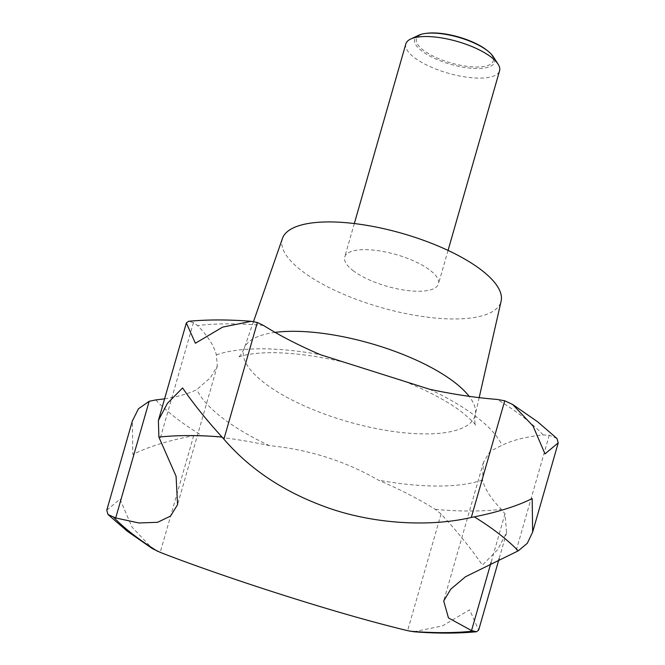 <?xml version="1.0" encoding="UTF-8"?>
<svg xmlns="http://www.w3.org/2000/svg" width="665" height="665" viewBox="0 0 665 665"><rect width="100%" height="100%" fill="white"/><g stroke="black" fill="none" stroke-linecap="round" stroke-linejoin="round"><path stroke-width="0.5" stroke-dasharray="3.33 2.49" d="M405.841 43.882A48.753 16.517 -164 0 0 414.062 57.381A48.753 16.517 -164 0 0 464.619 76.857A48.753 16.517 -164 0 0 499.573 70.764M352.949 270.505A48.753 16.517 -164 0 0 403.505 289.99A48.753 16.517 -164 0 0 438.459 283.889A48.753 16.517 -164 0 0 430.23 270.397A48.753 16.517 -164 0 0 379.682 250.913A48.753 16.517 -164 0 0 344.728 257.006A48.753 16.517 -164 0 0 352.949 270.505M418.709 35.245A41.546 14.073 -164 0 0 421.643 50.848A41.546 14.073 -164 0 0 471.66 68.287A41.546 14.073 -164 0 0 493.231 56.616M487.162 50.474A39.958 13.533 16 0 1 476.356 67.015A39.958 13.533 16 0 1 423.148 50.016A39.958 13.533 16 0 1 427.113 33.25M282.459 238.403A113.757 38.537 -164 0 0 301.428 270.58A113.757 38.537 -164 0 0 420.388 316.191A113.757 38.537 -164 0 0 501.127 301.104M556.996 438.534L549.265 435.201L543.139 434.943A211.27 71.562 -164 0 0 502.05 445.292L490.122 451.302L483.463 462.283L482.532 479.989A211.27 71.562 -164 0 0 501.319 509.282L504.984 513.912L506.614 532.582L497.57 549.739L482.416 565.109C471.094 548.6 457.304 531.568 441.061 514.003L435.351 509.373A211.27 71.562 -164 0 0 378.402 480.138C345.11 460.978 308.76 449.474 269.35 445.625A211.27 71.562 -164 0 0 201.686 435.425L193.673 435.708C169.018 440.33 148.736 446.581 132.825 454.469L132.36 420.962M106.774 510.196L120.008 499.174L131.969 527.021L152.36 548.592M413.746 631.742L442.391 625.94L469.598 609.805L478.667 630.063M164.596 398.809A211.27 71.562 -164 0 0 196.84 389.574L210.464 377.645L217.322 365.983L216.358 354.877A211.27 71.562 -164 0 0 197.58 325.584L193.432 322.591L188.461 321.303M543.139 434.943A219.392 74.314 -164 0 0 523.33 417.188A219.392 74.314 -164 0 0 497.204 399.432M275.135 332.392A120.257 40.74 -164 0 0 244.063 348.726A120.257 40.74 -164 0 0 264.121 382.749A120.257 40.74 -164 0 0 389.865 430.97A120.257 40.74 -164 0 0 475.226 415.01A120.257 40.74 -164 0 0 469.124 396.323M269.35 445.625A160.83 54.48 16 0 1 221.977 417.612A160.83 54.48 16 0 1 196.84 389.574M482.532 479.989A160.83 54.48 16 0 1 378.402 480.138M429.54 389.241A160.83 54.48 16 0 1 476.913 417.254A160.83 54.48 16 0 1 502.05 445.292M155.751 399.923A219.392 74.314 -164 0 0 175.56 417.678A219.392 74.314 -164 0 0 201.686 435.425M193.673 435.708L160.215 552.366M504.984 513.912L491.078 562.415M441.061 514.003L407.612 630.661M549.265 435.201L515.816 551.859M193.432 322.591L159.982 439.249M263.54 325.484A219.392 74.314 -164 0 0 197.58 325.584M435.351 509.373A219.392 74.314 -164 0 0 501.319 509.282M216.358 354.877A160.83 54.48 16 0 1 320.488 354.728M448.052 250.422L438.459 283.889M479.174 397.637L475.226 415.01C474.602 421.186 474.768 424.727 475.724 425.633C475.824 424.519 471.452 420.189 462.599 412.649C448.127 401.419 427.42 390.438 400.48 379.715M506.614 532.582L499.116 558.733M483.463 462.283L443.705 600.936M217.322 365.983L177.563 504.635M253.515 321.577L244.063 348.726C241.561 353.971 239.55 356.889 238.012 357.462C236.964 357.23 252.126 351.303 282.085 352.965C302.001 353.93 323.863 357.305 347.679 363.082M354.32 223.54L344.728 257.006"/><path stroke-width="1" d="M251.254 321.311C228.594 319.499 207.663 319.499 188.461 321.303L186.333 322.99L195.402 343.248L222.625 327.113L251.254 321.311L257.355 322.5L263.54 325.484A211.27 71.562 -164 0 0 320.488 354.728L429.54 389.241A211.27 71.562 -164 0 0 497.204 399.432L504.752 400.796L512.64 404.461L533.031 426.024L544.992 453.887L558.226 442.865L556.996 438.534L537.636 421.785L512.64 404.461M448.052 250.422L499.573 70.764A48.753 16.517 -164 0 0 498.068 64.148A48.753 16.517 -164 0 0 491.344 57.265A48.753 16.517 -164 0 0 410.621 39.069A48.753 16.517 -164 0 0 405.841 43.882L354.32 223.54M498.068 64.148L493.231 56.616A41.546 14.073 -164 0 0 488.218 51.321A41.546 14.073 -164 0 0 487.503 50.756A41.546 14.073 -164 0 0 425.775 33.416A41.546 14.073 -164 0 0 418.709 35.245L410.621 39.069M108.004 514.527L127.364 531.269L152.36 548.592L160.215 552.366C197.372 566.871 252.027 585.516 299.242 600.154C340.156 612.906 376.274 623.072 407.612 630.661L413.746 631.742C436.406 633.554 457.337 633.554 476.539 631.75L471.535 630.57L448.451 617.91L443.705 600.936L450.779 589.157L465.517 576.738L518.259 550.836L527.32 543.28L532.64 532.091L532.175 498.584C517.295 505.99 498.002 512.083 474.311 516.863L471.302 517.453C427.013 527.811 368.26 523.471 321.968 505.608C281.744 490.462 249.059 468.31 223.906 439.158L221.994 437.013C206.308 419.765 193.174 403.414 182.584 387.944L167.447 403.306L158.386 420.471L158.885 437.105L176.084 476.273L177.563 504.635L170.589 516.04L157.622 522.308L138.885 522.973L115.702 517.96L108.004 514.527L106.774 510.196L132.36 420.962L138.47 408.751L149.16 401.303L155.751 399.923A211.27 71.562 -164 0 0 164.596 398.809M425.775 33.416L427.113 33.25A39.958 13.533 16 0 1 486.481 49.925A39.958 13.533 16 0 1 487.162 50.474L488.218 51.321M479.174 397.637L501.127 301.104A113.757 38.537 -164 0 0 481.751 270.322A113.757 38.537 -164 0 0 364.802 225.019A113.757 38.537 -164 0 0 282.459 238.403L253.515 321.577M499.116 558.733L478.667 630.063L476.539 631.75M113.723 517.378A230.938 78.229 -164 0 0 132.958 534.369A230.938 78.229 -164 0 0 157.672 551.351M409.981 631.201A230.938 78.229 -164 0 0 473.098 631.11M518.259 550.836A230.938 78.229 -164 0 0 499.024 533.845A230.938 78.229 -164 0 0 474.311 516.863M469.124 396.323A120.257 40.74 -164 0 0 454.744 382.475A120.257 40.74 -164 0 0 275.135 332.392M149.16 401.303L115.702 517.96M491.078 562.415L471.535 630.57M257.355 322.5L223.906 439.158M504.752 400.796L471.302 517.453M221.994 437.013A230.938 78.229 -164 0 0 158.885 437.105M186.333 322.99L158.386 420.471M558.226 442.865L532.64 532.091"/></g></svg>
